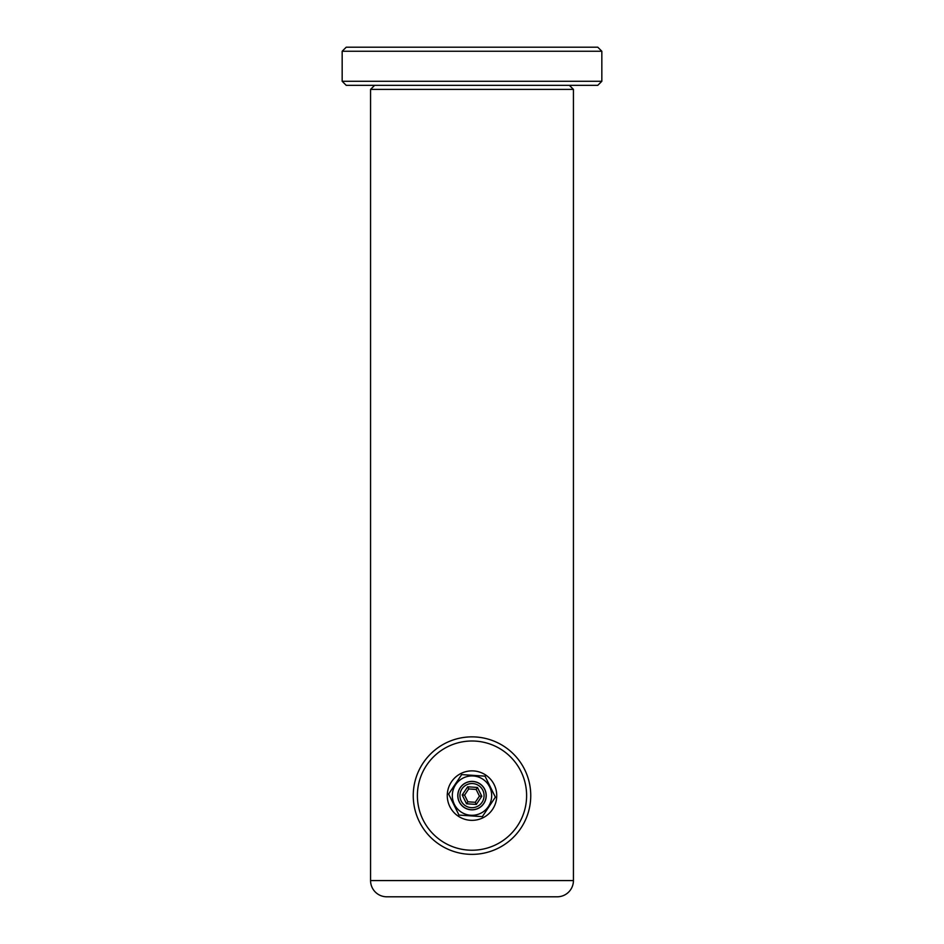 <?xml version="1.0" encoding="UTF-8"?>
<svg xmlns="http://www.w3.org/2000/svg" width="944" height="944" viewBox="0 0 944 944"><rect width="100%" height="100%" fill="white"/><g stroke="black" fill="none" stroke-linecap="round" stroke-linejoin="round"><path stroke-width="1.42" d="M342.165 51.259L346.224 47.2L597.776 47.2L601.835 51.259L342.165 51.259L342.165 81.278L601.835 81.278L601.835 51.259M601.835 81.278L597.776 85.338L346.224 85.338L342.165 81.278M370.567 89.397L370.567 880.575A16.225 16.225 0 0 0 386.792 896.8L557.208 896.8A16.225 16.225 0 0 0 573.433 880.575L573.433 89.397L370.567 89.397L374.626 85.338M569.374 85.338L573.433 89.397M467.858 801.798L475.28 802.294L479.422 796.111L481.794 796.264L476.331 804.43L466.537 803.769L462.206 794.966L464.578 795.119L467.858 801.798L466.537 803.769M462.206 794.966L467.669 786.8L477.463 787.461L481.794 796.264M477.463 787.461L476.142 789.432L468.72 788.936L464.578 795.119M479.422 796.111L476.142 789.432M467.669 786.8L468.72 788.936M475.28 802.294L476.331 804.43M461.97 788.901A12.071 12.071 0 0 0 465.286 805.645A12.071 12.071 0 0 0 482.03 802.329A12.071 12.071 0 0 0 478.714 785.585A12.071 12.071 0 0 0 461.97 788.901M483.741 803.474A14.125 14.125 0 0 1 464.141 807.356A14.125 14.125 0 0 1 460.259 787.756A14.125 14.125 0 0 1 479.859 783.874A14.125 14.125 0 0 1 483.741 803.474M458.241 816.171A24.733 24.733 0 0 0 492.556 809.374A24.733 24.733 0 0 0 485.759 775.059A24.733 24.733 0 0 0 451.444 781.856A24.733 24.733 0 0 0 458.241 816.171M426.617 765.23A54.622 54.622 0 0 0 441.615 840.998A54.622 54.622 0 0 0 517.383 826A54.622 54.622 0 0 0 502.385 750.232A54.622 54.622 0 0 0 426.617 765.23M483.812 803.533A14.219 14.219 0 0 0 479.918 783.803A14.219 14.219 0 0 0 460.188 787.697A14.219 14.219 0 0 0 464.082 807.427A14.219 14.219 0 0 0 483.812 803.533M455.645 784.665A19.682 19.682 0 0 1 482.95 779.26A19.682 19.682 0 0 1 488.355 806.565A19.682 19.682 0 0 1 461.05 811.97A19.682 19.682 0 0 1 455.645 784.665M482.337 816.631L458.973 815.085L448.624 794.057L461.663 774.599L485.027 776.145L495.376 797.173L482.337 816.631M473.298 775.366L470.206 775.166M455.15 784.322L451.893 789.184M453.816 804.607L455.185 807.391M470.702 815.864L473.794 816.064M485.499 811.911L490.573 804.335M490.184 786.623L488.815 783.839M423.183 762.929A58.74 58.74 0 0 0 439.314 844.432A58.74 58.74 0 0 0 520.817 828.301A58.74 58.74 0 0 0 504.686 746.798A58.74 58.74 0 0 0 423.183 762.929M370.567 880.575L573.433 880.575"/></g></svg>
